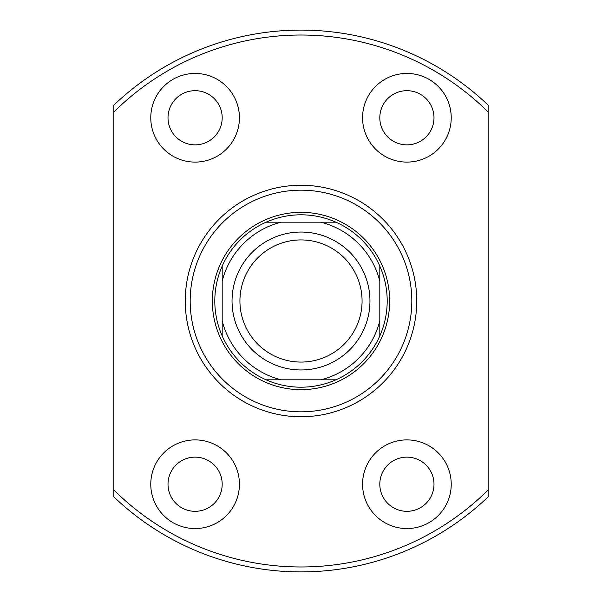 <?xml version="1.0" encoding="UTF-8"?>
<svg xmlns="http://www.w3.org/2000/svg" width="602" height="602" viewBox="0 0 602 602"><rect width="100%" height="100%" fill="white"/><g stroke="black" fill="none" stroke-linecap="round" stroke-linejoin="round"><path stroke-width="0.9" d="M301 387.199A86.199 86.199 0 0 0 335.916 379.809L266.084 379.809A86.199 86.199 0 0 1 222.191 335.916L222.191 266.084A86.199 86.199 0 0 1 266.084 222.191L335.916 222.191A86.199 86.199 0 0 0 266.084 222.191L281.142 222.191A81.27 81.27 0 0 0 222.191 281.142L222.191 266.084A86.199 86.199 0 0 0 222.191 335.916L222.191 320.858A81.27 81.27 0 0 0 281.142 379.809L266.084 379.809A86.199 86.199 0 0 0 301 387.199M301 212.34A88.66 88.66 0 0 1 389.66 301A88.66 88.66 0 0 1 301 389.66A88.66 88.66 0 0 1 212.34 301A88.66 88.66 0 0 1 301 212.34M379.809 335.916A86.199 86.199 0 0 0 379.809 266.084L379.809 335.916A86.199 86.199 0 0 1 335.916 379.809L320.858 379.809A81.27 81.27 0 0 0 379.809 320.858L379.809 335.916M335.916 222.191A86.199 86.199 0 0 1 379.809 266.084L379.809 281.142A81.27 81.27 0 0 0 320.858 222.191L335.916 222.191M301 416.75A115.75 115.75 0 0 1 185.25 301A115.75 115.75 0 0 1 301 185.25A115.75 115.75 0 0 1 416.75 301A115.75 115.75 0 0 1 301 416.75M301 190.179A110.821 110.821 0 0 0 190.179 301A110.821 110.821 0 0 0 301 411.821A110.821 110.821 0 0 0 411.821 301A110.821 110.821 0 0 0 301 190.179M195.101 457.136A27.09 27.09 0 0 0 168.011 484.226A27.09 27.09 0 0 0 195.101 511.316A27.09 27.09 0 0 0 222.191 484.226A27.09 27.09 0 0 0 195.101 457.136M195.101 90.684A27.09 27.09 0 0 0 168.011 117.774A27.09 27.09 0 0 0 195.101 144.864A27.09 27.09 0 0 0 222.191 117.774A27.09 27.09 0 0 0 195.101 90.684M406.899 90.684A27.09 27.09 0 0 0 379.809 117.774A27.09 27.09 0 0 0 406.899 144.864A27.09 27.09 0 0 0 433.989 117.774A27.09 27.09 0 0 0 406.899 90.684M406.899 457.136A27.09 27.09 0 0 0 379.809 484.226A27.09 27.09 0 0 0 406.899 511.316A27.09 27.09 0 0 0 433.989 484.226A27.09 27.09 0 0 0 406.899 457.136M406.899 439.896A44.33 44.33 0 0 0 362.57 484.226A44.33 44.33 0 0 0 406.899 528.556A44.33 44.33 0 0 0 451.229 484.226A44.33 44.33 0 0 0 406.899 439.896M406.899 73.444A44.33 44.33 0 0 0 362.57 117.774A44.33 44.33 0 0 0 406.899 162.104A44.33 44.33 0 0 0 451.229 117.774A44.33 44.33 0 0 0 406.899 73.444M195.101 73.444A44.33 44.33 0 0 0 150.771 117.774A44.33 44.33 0 0 0 195.101 162.104A44.33 44.33 0 0 0 239.43 117.774A44.33 44.33 0 0 0 195.101 73.444M195.101 439.896A44.33 44.33 0 0 0 150.771 484.226A44.33 44.33 0 0 0 195.101 528.556A44.33 44.33 0 0 0 239.43 484.226A44.33 44.33 0 0 0 195.101 439.896M113.831 112.025L113.831 105.154A270.9 270.9 0 0 1 488.169 105.154L488.169 112.025A265.971 265.971 0 0 0 113.831 112.025L113.831 489.975A265.971 265.971 0 0 0 488.169 489.975L488.169 496.846A270.9 270.9 0 0 1 113.831 496.846L113.831 489.975M488.169 112.025L488.169 489.975M239.927 301A61.073 61.073 0 0 0 301 362.073A61.073 61.073 0 0 0 362.073 301A61.073 61.073 0 0 0 301 239.927A61.073 61.073 0 0 0 239.927 301M369.959 301A68.959 68.959 0 0 1 301 369.959A68.959 68.959 0 0 1 232.041 301A68.959 68.959 0 0 1 301 232.041A68.959 68.959 0 0 1 369.959 301"/></g></svg>
